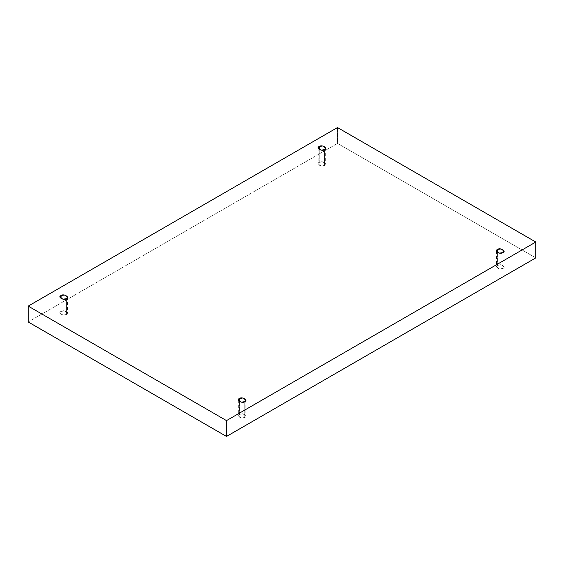 <?xml version="1.0" encoding="UTF-8"?>
<svg xmlns="http://www.w3.org/2000/svg" width="564" height="564" viewBox="0 0 564 564"><rect width="100%" height="100%" fill="white"/><g stroke="black" fill="none" stroke-linecap="round" stroke-linejoin="round"><path stroke-width="0.42" stroke-dasharray="2.82 2.11" d="M324.561 149.601L324.561 165.442L321.106 166.028L318.159 163.912L319.259 162.383L319.259 149.601L319.259 162.383C315.17 163.652 322.354 167.804 324.561 165.442C328.65 164.166 321.466 160.021 319.259 162.383L322.714 161.797L325.661 163.912L324.561 165.442L324.561 149.601M66.397 298.652L66.397 314.493L62.942 315.079L59.995 312.964L61.095 311.434L61.095 298.652L61.095 311.434C57.006 312.703 64.19 316.855 66.397 314.493C70.486 313.217 63.302 309.072 61.095 311.434L64.543 310.849L67.49 312.964L66.397 314.493L66.397 298.652M244.741 401.617L244.741 417.459L241.286 418.044L238.339 415.929L239.439 414.399L239.439 401.617L239.439 414.399C235.35 415.675 242.534 419.82 244.741 417.459C248.83 416.19 241.646 412.037 239.439 414.399L242.894 413.814L245.841 415.929L244.741 417.459L244.741 401.617M502.905 252.566L502.905 268.408L499.457 268.993L496.51 266.878L497.603 265.348L497.603 252.566L497.603 265.348C493.514 266.624 500.698 270.769 502.905 268.408C506.994 267.139 499.81 262.986 497.603 265.348L501.058 264.763L504.004 266.878L502.905 268.408L502.905 252.566M535.8 257.882L337.498 143.39L337.498 127.549L337.498 143.39L28.2 321.959L337.498 143.39L535.8 257.882M318.159 148.071L318.159 163.912M59.995 297.122L59.995 312.964M238.339 400.087L238.339 415.929M496.51 251.036L496.51 266.878M504.004 251.036L504.004 266.878M245.841 400.087L245.841 415.929M67.49 297.122L67.49 312.964M325.661 148.071L325.661 163.912"/><path stroke-width="0.85" d="M319.259 146.541L318.159 148.071L321.106 150.186L324.561 149.601C322.354 151.963 315.17 147.81 319.259 146.541C321.466 144.18 328.65 148.325 324.561 149.601L325.661 148.071L322.714 145.956L319.259 146.541L319.259 149.601L319.259 146.541M61.095 295.592L59.995 297.122L62.942 299.237L66.397 298.652C64.19 301.014 57.006 296.861 61.095 295.592C63.302 293.231 70.486 297.376 66.397 298.652L67.49 297.122L64.543 295.007L61.095 295.592L61.095 298.652L61.095 295.592M239.439 398.558L238.339 400.087L241.286 402.202L244.741 401.617C242.534 403.979 235.35 399.834 239.439 398.558C241.646 396.196 248.83 400.348 244.741 401.617L245.841 400.087L242.894 397.972L239.439 398.558L239.439 401.617L239.439 398.558M497.603 249.507L496.51 251.036L499.457 253.151L502.905 252.566C500.698 254.928 493.514 250.783 497.603 249.507C499.81 247.145 506.994 251.297 502.905 252.566L504.004 251.036L501.058 248.921L497.603 249.507L497.603 252.566L497.603 249.507M226.502 436.451L535.8 257.882L535.8 242.041L226.502 420.61L226.502 436.451L226.502 420.61L28.2 306.118L337.498 127.549L535.8 242.041L535.8 257.882L226.502 436.451L28.2 321.959L28.2 306.118L28.2 321.959L226.502 436.451M226.502 420.61L535.8 242.041L337.498 127.549L28.2 306.118L226.502 420.61"/></g></svg>
